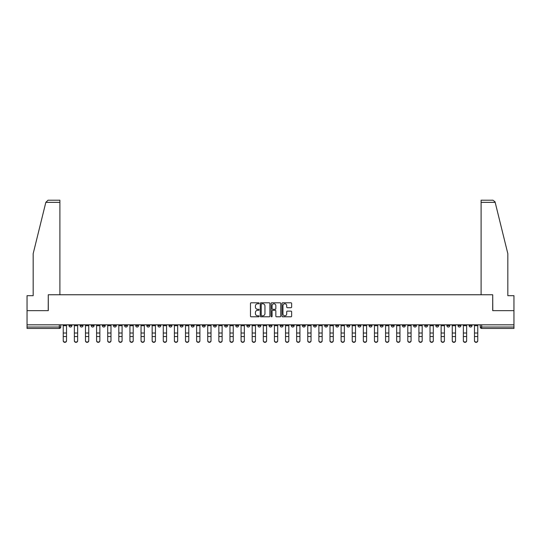 <?xml version="1.0" encoding="UTF-8"?>
<svg xmlns="http://www.w3.org/2000/svg" width="541" height="541" viewBox="0 0 541 541"><rect width="100%" height="100%" fill="white"/><g stroke="black" fill="none" stroke-linecap="round" stroke-linejoin="round"><path stroke-width="0.81" d="M259.098 303.285A0.487 0.487 0 0 0 258.612 302.798L251.18 302.798A0.697 0.697 0 0 0 250.483 303.494L250.483 316.086A0.697 0.697 0 0 0 251.18 316.783L258.612 316.783A0.487 0.487 0 0 0 259.098 316.296A0.487 0.487 0 0 0 258.612 315.809L257.651 315.809A2.238 2.238 0 0 1 255.413 313.57L255.413 312.515A2.238 2.238 0 0 1 257.651 310.284L258.612 310.284A0.487 0.487 0 0 0 259.098 309.79A0.487 0.487 0 0 0 258.612 309.303L257.651 309.303A2.238 2.238 0 0 1 255.413 307.065L255.413 306.017A2.238 2.238 0 0 1 257.651 303.778L258.612 303.778A0.487 0.487 0 0 0 259.098 303.285M435.789 324.823L435.789 325.608L438.643 325.608A1.427 1.427 0 0 1 437.216 327.035A1.427 1.427 0 0 1 435.789 325.608L435.789 324.823M369.104 324.823L369.104 325.608L371.958 325.608A1.427 1.427 0 0 1 370.531 327.035A1.427 1.427 0 0 1 369.104 325.608L369.104 324.823M357.993 324.823L357.993 325.608L360.84 325.608A1.427 1.427 0 0 1 359.413 327.035A1.427 1.427 0 0 1 357.993 325.608L357.993 324.823M291.301 324.823L291.301 325.608L294.155 325.608A1.427 1.427 0 0 1 292.728 327.035A1.427 1.427 0 0 1 291.301 325.608L291.301 324.823M280.191 324.823L280.191 325.608L283.038 325.608A1.427 1.427 0 0 1 281.618 327.035A1.427 1.427 0 0 1 280.191 325.608L280.191 324.823M269.073 324.823L269.073 325.608L271.927 325.608A1.427 1.427 0 0 1 270.5 327.035A1.427 1.427 0 0 1 269.073 325.608L269.073 324.823M246.845 324.823L246.845 325.608L249.699 325.608A1.427 1.427 0 0 1 248.272 327.035A1.427 1.427 0 0 1 246.845 325.608L246.845 324.823M224.616 325.608L224.616 324.823L224.616 325.608A1.427 1.427 0 0 0 226.043 327.035A1.427 1.427 0 0 1 224.616 325.608L227.47 325.608A1.427 1.427 0 0 1 226.043 327.035A1.427 1.427 0 0 0 227.47 325.608L227.47 324.823L227.47 325.608M213.506 325.608L213.506 324.823L213.506 325.608A1.427 1.427 0 0 0 214.926 327.035A1.427 1.427 0 0 1 213.506 325.608L216.353 325.608A1.427 1.427 0 0 1 214.926 327.035M202.388 325.608L202.388 324.823L202.388 325.608A1.427 1.427 0 0 0 203.815 327.035A1.427 1.427 0 0 1 202.388 325.608L205.235 325.608A1.427 1.427 0 0 1 203.815 327.035A1.427 1.427 0 0 0 205.235 325.608L205.235 324.823L205.235 325.608M191.271 324.823L191.271 325.608L194.124 325.608A1.427 1.427 0 0 1 192.697 327.035A1.427 1.427 0 0 1 191.271 325.608L191.271 324.823M180.16 324.823L180.16 325.608L183.007 325.608A1.427 1.427 0 0 1 181.587 327.035A1.427 1.427 0 0 1 180.16 325.608L180.16 324.823M169.042 324.823L169.042 325.608L171.896 325.608A1.427 1.427 0 0 1 170.469 327.035A1.427 1.427 0 0 1 169.042 325.608L169.042 324.823M157.931 325.608L157.931 324.823L157.931 325.608A1.427 1.427 0 0 0 159.358 327.035A1.427 1.427 0 0 1 157.931 325.608L160.778 325.608A1.427 1.427 0 0 1 159.358 327.035M135.703 325.608L135.703 324.823L135.703 325.608A1.427 1.427 0 0 0 137.123 327.035A1.427 1.427 0 0 1 135.703 325.608L138.55 325.608A1.427 1.427 0 0 1 137.123 327.035A1.427 1.427 0 0 0 138.55 325.608L138.55 324.823L138.55 325.608M124.586 325.608L124.586 324.823L124.586 325.608A1.427 1.427 0 0 0 126.012 327.035A1.427 1.427 0 0 1 124.586 325.608L127.439 325.608A1.427 1.427 0 0 1 126.012 327.035A1.427 1.427 0 0 0 127.439 325.608L127.439 324.823L127.439 325.608M113.475 325.608L113.475 324.823L113.475 325.608A1.427 1.427 0 0 0 114.895 327.035A1.427 1.427 0 0 1 113.475 325.608L116.322 325.608A1.427 1.427 0 0 1 114.895 327.035A1.427 1.427 0 0 0 116.322 325.608L116.322 324.823L116.322 325.608M102.357 325.608L102.357 324.823L102.357 325.608A1.427 1.427 0 0 0 103.784 327.035A1.427 1.427 0 0 1 102.357 325.608L105.211 325.608A1.427 1.427 0 0 1 103.784 327.035M91.246 325.608L91.246 324.823L91.246 325.608A1.427 1.427 0 0 0 92.667 327.035A1.427 1.427 0 0 1 91.246 325.608L94.093 325.608A1.427 1.427 0 0 1 92.667 327.035A1.427 1.427 0 0 0 94.093 325.608L94.093 324.823L94.093 325.608M80.129 325.608L80.129 324.823L80.129 325.608A1.427 1.427 0 0 0 81.556 327.035A1.427 1.427 0 0 1 80.129 325.608L82.976 325.608A1.427 1.427 0 0 1 81.556 327.035A1.427 1.427 0 0 0 82.976 325.608L82.976 324.823L82.976 325.608M290.936 307.728A0.697 0.697 0 0 0 291.64 307.031L291.64 303.494A0.697 0.697 0 0 0 290.936 302.798L282.686 302.798A0.697 0.697 0 0 0 281.989 303.494L281.989 316.086A0.697 0.697 0 0 0 282.686 316.783L290.936 316.783A0.697 0.697 0 0 0 291.64 316.086L291.64 311.819A0.697 0.697 0 0 0 290.936 311.122L287.406 311.122A0.697 0.697 0 0 0 286.71 311.819L286.71 313.936A1.873 1.873 0 0 1 284.837 315.809A1.873 1.873 0 0 1 282.963 313.936L282.963 305.645A1.873 1.873 0 0 1 284.837 303.778A1.873 1.873 0 0 1 286.71 305.645L286.71 307.031A0.697 0.697 0 0 0 287.406 307.728L290.936 307.728M45.829 202.354L48.034 200.211L59.895 200.211L59.895 202.354L45.829 202.354L33.177 253.648L33.177 295.684L27.05 295.684L27.05 310.649L48.284 310.649L48.284 294.757L492.716 294.757L492.716 310.649L513.95 310.649L513.95 324.823L27.05 324.823L27.05 327.035L60.748 327.035L60.748 324.823L60.748 327.035A1.427 1.427 0 0 1 59.327 328.455L27.05 328.455L27.05 327.035M27.05 310.649L27.05 324.823M269.891 303.494A0.697 0.697 0 0 0 269.188 302.798L260.938 302.798A0.697 0.697 0 0 0 260.235 303.494L260.235 316.086A0.697 0.697 0 0 0 260.938 316.783L269.188 316.783A0.697 0.697 0 0 0 269.891 316.086L269.891 303.494M271.812 302.798L280.062 302.798A0.697 0.697 0 0 1 280.765 303.494L280.765 316.086A0.697 0.697 0 0 1 280.062 316.783L276.532 316.783A0.697 0.697 0 0 1 275.836 316.086L275.836 310.98A0.697 0.697 0 0 0 275.132 310.284L272.792 310.284A0.697 0.697 0 0 0 272.089 310.98L272.089 316.296A0.487 0.487 0 0 1 271.602 316.783A0.487 0.487 0 0 1 271.109 316.296L271.109 303.494A0.697 0.697 0 0 1 271.812 302.798M480.252 324.823L480.252 327.035L513.95 327.035L513.95 328.455L481.673 328.455A1.427 1.427 0 0 1 480.252 327.035M513.95 324.823L513.95 327.035M471.989 324.823L471.989 325.608A1.427 1.427 0 0 1 470.562 327.035A1.427 1.427 0 0 1 469.135 325.608L471.989 325.608A1.427 1.427 0 0 1 470.562 327.035M469.135 324.823L469.135 325.608M460.871 324.823L460.871 325.608A1.427 1.427 0 0 1 459.444 327.035A1.427 1.427 0 0 1 458.024 325.608A1.427 1.427 0 0 0 459.444 327.035M458.024 324.823L458.024 325.608L460.871 325.608M449.754 324.823L449.754 325.608A1.427 1.427 0 0 1 448.333 327.035A1.427 1.427 0 0 1 446.907 325.608L449.754 325.608M446.907 324.823L446.907 325.608M438.643 324.823L438.643 325.608A1.427 1.427 0 0 1 437.216 327.035M427.525 324.823L427.525 325.608A1.427 1.427 0 0 1 426.105 327.035A1.427 1.427 0 0 1 424.678 325.608L427.525 325.608M424.678 324.823L424.678 325.608M416.414 324.823L416.414 325.608A1.427 1.427 0 0 1 414.988 327.035A1.427 1.427 0 0 1 413.561 325.608L416.414 325.608M413.561 324.823L413.561 325.608M405.297 324.823L405.297 325.608A1.427 1.427 0 0 1 403.877 327.035A1.427 1.427 0 0 1 402.45 325.608A1.427 1.427 0 0 0 403.877 327.035M402.45 324.823L402.45 325.608L405.297 325.608M394.186 324.823L394.186 325.608A1.427 1.427 0 0 1 392.759 327.035A1.427 1.427 0 0 1 391.332 325.608L394.186 325.608M391.332 324.823L391.332 325.608M383.069 324.823L383.069 325.608A1.427 1.427 0 0 1 381.642 327.035A1.427 1.427 0 0 1 380.222 325.608L383.069 325.608M380.222 324.823L380.222 325.608M371.958 324.823L371.958 325.608M360.84 324.823L360.84 325.608L360.84 324.823M349.729 324.823L349.729 325.608A1.427 1.427 0 0 1 348.303 327.035A1.427 1.427 0 0 1 346.876 325.608L349.729 325.608M346.876 324.823L346.876 325.608M338.612 324.823L338.612 325.608A1.427 1.427 0 0 1 337.185 327.035A1.427 1.427 0 0 1 335.765 325.608L338.612 325.608M335.765 324.823L335.765 325.608M327.494 324.823L327.494 325.608A1.427 1.427 0 0 1 326.074 327.035A1.427 1.427 0 0 1 324.647 325.608L327.494 325.608M324.647 324.823L324.647 325.608M316.384 324.823L316.384 325.608A1.427 1.427 0 0 1 314.957 327.035A1.427 1.427 0 0 1 313.53 325.608L316.384 325.608M313.53 324.823L313.53 325.608M305.266 324.823L305.266 325.608A1.427 1.427 0 0 1 303.846 327.035A1.427 1.427 0 0 1 302.419 325.608L305.266 325.608M302.419 324.823L302.419 325.608M294.155 324.823L294.155 325.608A1.427 1.427 0 0 1 292.728 327.035M283.038 324.823L283.038 325.608M271.927 325.608L271.927 324.823L271.927 325.608A1.427 1.427 0 0 1 270.5 327.035M260.809 324.823L260.809 325.608A1.427 1.427 0 0 1 259.382 327.035A1.427 1.427 0 0 1 257.962 325.608A1.427 1.427 0 0 0 259.382 327.035A1.427 1.427 0 0 0 260.809 325.608L257.962 325.608L257.962 324.823M249.699 325.608L249.699 324.823L249.699 325.608A1.427 1.427 0 0 1 248.272 327.035M238.581 324.823L238.581 325.608A1.427 1.427 0 0 1 237.154 327.035A1.427 1.427 0 0 1 235.734 325.608A1.427 1.427 0 0 0 237.154 327.035M235.734 324.823L235.734 325.608L238.581 325.608M216.353 324.823L216.353 325.608L216.353 324.823M194.124 325.608L194.124 324.823L194.124 325.608A1.427 1.427 0 0 1 192.697 327.035M183.007 325.608L183.007 324.823L183.007 325.608A1.427 1.427 0 0 1 181.587 327.035M171.896 325.608L171.896 324.823L171.896 325.608A1.427 1.427 0 0 1 170.469 327.035M160.778 324.823L160.778 325.608L160.778 324.823M149.668 325.608L149.668 324.823L149.668 325.608A1.427 1.427 0 0 1 148.241 327.035A1.427 1.427 0 0 1 146.814 325.608L149.668 325.608A1.427 1.427 0 0 1 148.241 327.035M146.814 324.823L146.814 325.608M105.211 324.823L105.211 325.608L105.211 324.823M71.865 324.823L71.865 325.608A1.427 1.427 0 0 1 70.438 327.035A1.427 1.427 0 0 1 69.011 325.608A1.427 1.427 0 0 0 70.438 327.035A1.427 1.427 0 0 0 71.865 325.608L71.865 324.823M69.011 324.823L69.011 325.608L71.865 325.608M59.327 324.823L59.327 328.455A1.427 1.427 0 0 0 60.748 327.035M261.709 303.778A0.487 0.487 0 0 0 261.215 304.265L261.215 315.315A0.487 0.487 0 0 0 261.709 315.809L262.723 315.809A2.238 2.238 0 0 0 264.955 313.57L264.955 306.017A2.238 2.238 0 0 0 262.723 303.778L261.709 303.778M275.836 305.685A1.873 1.873 0 0 0 273.962 303.812A1.873 1.873 0 0 0 272.089 305.685L272.089 308.6A0.697 0.697 0 0 0 272.792 309.303L275.132 309.303A0.697 0.697 0 0 0 275.836 308.6L275.836 305.685M63.243 340.789L63.243 340.512A1.637 1.562 0 0 0 64.879 342.074A1.637 1.562 0 0 0 66.523 340.512L66.523 340.789A1.637 1.562 180 0 1 64.879 342.352A1.637 1.562 180 0 1 63.243 340.789L63.243 336.813M63.243 324.823L63.243 340.512M66.523 324.823L66.523 340.512M74.36 340.789L74.36 340.512A1.637 1.562 0 0 0 75.997 342.074A1.637 1.562 0 0 0 77.633 340.512L77.633 340.789A1.637 1.562 180 0 1 75.997 342.352A1.637 1.562 180 0 1 74.36 340.789L74.36 336.813M85.471 340.789L85.471 340.512A1.637 1.562 0 0 0 87.108 342.074A1.637 1.562 0 0 0 88.751 340.512L88.751 340.789A1.637 1.562 180 0 1 87.108 342.352A1.637 1.562 180 0 1 85.471 340.789L85.471 336.813M59.895 294.757L59.895 202.354M48.21 310.649L48.284 294.757M513.95 310.649L513.95 295.684L507.823 295.684L507.823 253.648L495.042 201.84L492.966 200.211L481.105 200.211L481.105 294.757M492.79 310.649L492.716 294.757M74.36 324.823L74.36 340.512M77.633 324.823L77.633 340.512M85.471 324.823L85.471 340.512M88.751 324.823L88.751 340.512M96.589 340.789L96.589 340.512A1.637 1.562 0 0 0 98.225 342.074A1.637 1.562 0 0 0 99.862 340.512L99.862 340.789A1.637 1.562 180 0 1 98.225 342.352A1.637 1.562 180 0 1 96.589 340.789L96.589 336.813M107.7 340.789L107.7 340.512A1.637 1.562 0 0 0 109.343 342.074A1.637 1.562 0 0 0 110.979 340.512L110.979 340.789A1.637 1.562 180 0 1 109.343 342.352A1.637 1.562 180 0 1 107.7 340.789L107.7 336.813M118.817 340.789L118.817 340.512A1.637 1.562 0 0 0 120.454 342.074A1.637 1.562 0 0 0 122.09 340.512L122.09 340.789A1.637 1.562 180 0 1 120.454 342.352A1.637 1.562 180 0 1 118.817 340.789L118.817 336.813M96.589 324.823L96.589 340.512M99.862 324.823L99.862 340.512M107.7 324.823L107.7 340.512M110.979 324.823L110.979 340.512M118.817 324.823L118.817 340.512M122.09 324.823L122.09 340.512M129.928 340.789L129.928 340.512A1.637 1.562 0 0 0 131.571 342.074A1.637 1.562 0 0 0 133.208 340.512L133.208 340.789A1.637 1.562 180 0 1 131.571 342.352A1.637 1.562 180 0 1 129.928 340.789L129.928 336.813M129.928 324.823L129.928 340.512M133.208 324.823L133.208 340.512M141.045 340.789L141.045 340.512A1.637 1.562 0 0 0 142.682 342.074A1.637 1.562 0 0 0 144.325 340.512L144.325 340.789A1.637 1.562 180 0 1 142.682 342.352A1.637 1.562 180 0 1 141.045 340.789L141.045 336.813M141.045 324.823L141.045 340.512M144.325 324.823L144.325 340.512M152.156 340.789L152.156 340.512A1.637 1.562 0 0 0 153.8 342.074A1.637 1.562 0 0 0 155.436 340.512L155.436 340.789A1.637 1.562 180 0 1 153.8 342.352A1.637 1.562 180 0 1 152.156 340.789L152.156 336.813M152.156 324.823L152.156 340.512M155.436 324.823L155.436 340.512M163.274 340.789L163.274 340.512A1.637 1.562 0 0 0 164.91 342.074A1.637 1.562 0 0 0 166.554 340.512L166.554 340.789A1.637 1.562 180 0 1 164.91 342.352A1.637 1.562 180 0 1 163.274 340.789L163.274 336.813M163.274 324.823L163.274 340.512M166.554 324.823L166.554 340.512M174.391 340.789L174.391 340.512A1.637 1.562 0 0 0 176.028 342.074A1.637 1.562 0 0 0 177.664 340.512L177.664 340.789A1.637 1.562 180 0 1 176.028 342.352A1.637 1.562 180 0 1 174.391 340.789L174.391 336.813M174.391 324.823L174.391 340.512M177.664 324.823L177.664 340.512M185.502 340.789L185.502 340.512A1.637 1.562 0 0 0 187.139 342.074A1.637 1.562 0 0 0 188.782 340.512L188.782 340.789A1.637 1.562 180 0 1 187.139 342.352A1.637 1.562 180 0 1 185.502 340.789L185.502 336.813M185.502 324.823L185.502 340.512M188.782 324.823L188.782 340.512M196.62 340.789L196.62 340.512A1.637 1.562 0 0 0 198.256 342.074A1.637 1.562 0 0 0 199.893 340.512L199.893 340.789A1.637 1.562 180 0 1 198.256 342.352A1.637 1.562 180 0 1 196.62 340.789L196.62 336.813M196.62 324.823L196.62 340.512M199.893 324.823L199.893 340.512M207.73 340.789L207.73 340.512A1.637 1.562 0 0 0 209.367 342.074A1.637 1.562 0 0 0 211.01 340.512L211.01 340.789A1.637 1.562 180 0 1 209.367 342.352A1.637 1.562 180 0 1 207.73 340.789L207.73 336.813M207.73 324.823L207.73 340.512M211.01 324.823L211.01 340.512M218.848 340.789L218.848 340.512A1.637 1.562 0 0 0 220.485 342.074A1.637 1.562 0 0 0 222.121 340.512L222.121 340.789A1.637 1.562 180 0 1 220.485 342.352A1.637 1.562 180 0 1 218.848 340.789L218.848 336.813M218.848 324.823L218.848 340.512M222.121 324.823L222.121 340.512M229.959 340.789L229.959 340.512A1.637 1.562 0 0 0 231.602 342.074A1.637 1.562 0 0 0 233.239 340.512L233.239 340.789A1.637 1.562 180 0 1 231.602 342.352A1.637 1.562 180 0 1 229.959 340.789L229.959 336.813M229.959 324.823L229.959 340.512M233.239 324.823L233.239 340.512M241.076 340.789L241.076 340.512A1.637 1.562 0 0 0 242.713 342.074A1.637 1.562 0 0 0 244.349 340.512L244.349 340.789A1.637 1.562 180 0 1 242.713 342.352A1.637 1.562 180 0 1 241.076 340.789L241.076 336.813M241.076 324.823L241.076 340.512M244.349 324.823L244.349 340.512M252.187 340.789L252.187 340.512A1.637 1.562 0 0 0 253.83 342.074A1.637 1.562 0 0 0 255.467 340.512L255.467 340.789A1.637 1.562 180 0 1 253.83 342.352A1.637 1.562 180 0 1 252.187 340.789L252.187 336.813M252.187 324.823L252.187 340.512M255.467 324.823L255.467 340.512M263.305 340.789L263.305 340.512A1.637 1.562 0 0 0 264.941 342.074A1.637 1.562 0 0 0 266.585 340.512L266.585 340.789A1.637 1.562 180 0 1 264.941 342.352A1.637 1.562 180 0 1 263.305 340.789L263.305 336.813M263.305 324.823L263.305 340.512M266.585 324.823L266.585 340.512M274.415 340.789L274.415 340.512A1.637 1.562 0 0 0 276.059 342.074A1.637 1.562 0 0 0 277.695 340.512L277.695 340.789A1.637 1.562 180 0 1 276.059 342.352A1.637 1.562 180 0 1 274.415 340.789L274.415 336.813M274.415 324.823L274.415 340.512M277.695 324.823L277.695 340.512M285.533 340.789L285.533 340.512A1.637 1.562 0 0 0 287.17 342.074A1.637 1.562 0 0 0 288.813 340.512L288.813 340.789A1.637 1.562 180 0 1 287.17 342.352A1.637 1.562 180 0 1 285.533 340.789L285.533 336.813M285.533 324.823L285.533 340.512M288.813 324.823L288.813 340.512M296.651 340.789L296.651 340.512A1.637 1.562 0 0 0 298.287 342.074A1.637 1.562 0 0 0 299.924 340.512L299.924 340.789A1.637 1.562 180 0 1 298.287 342.352A1.637 1.562 180 0 1 296.651 340.789L296.651 336.813M296.651 324.823L296.651 340.512M299.924 324.823L299.924 340.512M307.761 340.789L307.761 340.512A1.637 1.562 0 0 0 309.398 342.074A1.637 1.562 0 0 0 311.041 340.512L311.041 340.789A1.637 1.562 180 0 1 309.398 342.352A1.637 1.562 180 0 1 307.761 340.789L307.761 336.813M307.761 324.823L307.761 340.512M311.041 324.823L311.041 340.512M318.879 340.789L318.879 340.512A1.637 1.562 0 0 0 320.515 342.074A1.637 1.562 0 0 0 322.152 340.512L322.152 340.789A1.637 1.562 180 0 1 320.515 342.352A1.637 1.562 180 0 1 318.879 340.789L318.879 336.813M318.879 324.823L318.879 340.512M322.152 324.823L322.152 340.512M329.99 340.789L329.99 340.512A1.637 1.562 0 0 0 331.633 342.074A1.637 1.562 0 0 0 333.27 340.512L333.27 340.789A1.637 1.562 180 0 1 331.633 342.352A1.637 1.562 180 0 1 329.99 340.789L329.99 336.813M329.99 324.823L329.99 340.512M333.27 324.823L333.27 340.512M341.107 340.789L341.107 340.512A1.637 1.562 0 0 0 342.744 342.074A1.637 1.562 0 0 0 344.38 340.512L344.38 340.789A1.637 1.562 180 0 1 342.744 342.352A1.637 1.562 180 0 1 341.107 340.789L341.107 336.813M341.107 324.823L341.107 340.512M344.38 324.823L344.38 340.512M352.218 340.789L352.218 340.512A1.637 1.562 0 0 0 353.861 342.074A1.637 1.562 0 0 0 355.498 340.512L355.498 340.789A1.637 1.562 180 0 1 353.861 342.352A1.637 1.562 180 0 1 352.218 340.789L352.218 336.813M352.218 324.823L352.218 340.512M355.498 324.823L355.498 340.512M363.336 340.789L363.336 340.512A1.637 1.562 0 0 0 364.972 342.074A1.637 1.562 0 0 0 366.609 340.512L366.609 340.789A1.637 1.562 180 0 1 364.972 342.352A1.637 1.562 180 0 1 363.336 340.789L363.336 336.813M363.336 324.823L363.336 340.512M366.609 324.823L366.609 340.512M374.446 340.789L374.446 340.512A1.637 1.562 0 0 0 376.09 342.074A1.637 1.562 0 0 0 377.726 340.512L377.726 340.789A1.637 1.562 180 0 1 376.09 342.352A1.637 1.562 180 0 1 374.446 340.789L374.446 336.813M374.446 324.823L374.446 340.512M377.726 324.823L377.726 340.512M385.564 340.789L385.564 340.512A1.637 1.562 0 0 0 387.2 342.074A1.637 1.562 0 0 0 388.844 340.512L388.844 340.789A1.637 1.562 180 0 1 387.2 342.352A1.637 1.562 180 0 1 385.564 340.789L385.564 336.813M385.564 324.823L385.564 340.512M388.844 324.823L388.844 340.512M396.675 340.789L396.675 340.512A1.637 1.562 0 0 0 398.318 342.074A1.637 1.562 0 0 0 399.955 340.512L399.955 340.789A1.637 1.562 180 0 1 398.318 342.352A1.637 1.562 180 0 1 396.675 340.789L396.675 336.813M396.675 324.823L396.675 340.512M399.955 324.823L399.955 340.512M407.792 340.789L407.792 340.512A1.637 1.562 0 0 0 409.429 342.074A1.637 1.562 0 0 0 411.072 340.512L411.072 340.789A1.637 1.562 180 0 1 409.429 342.352A1.637 1.562 180 0 1 407.792 340.789L407.792 336.813M407.792 324.823L407.792 340.512M411.072 324.823L411.072 340.512M418.91 340.789L418.91 340.512A1.637 1.562 0 0 0 420.546 342.074A1.637 1.562 0 0 0 422.183 340.512L422.183 340.789A1.637 1.562 180 0 1 420.546 342.352A1.637 1.562 180 0 1 418.91 340.789L418.91 336.813M418.91 324.823L418.91 340.512M422.183 324.823L422.183 340.512M430.021 340.789L430.021 340.512A1.637 1.562 0 0 0 431.657 342.074A1.637 1.562 0 0 0 433.3 340.512L433.3 340.789A1.637 1.562 180 0 1 431.657 342.352A1.637 1.562 180 0 1 430.021 340.789L430.021 336.813M430.021 324.823L430.021 340.512M433.3 324.823L433.3 340.512M441.138 340.789L441.138 340.512A1.637 1.562 0 0 0 442.775 342.074A1.637 1.562 0 0 0 444.411 340.512L444.411 340.789A1.637 1.562 180 0 1 442.775 342.352A1.637 1.562 180 0 1 441.138 340.789L441.138 336.813M441.138 324.823L441.138 340.512M444.411 324.823L444.411 340.512M452.249 340.789L452.249 340.512A1.637 1.562 0 0 0 453.892 342.074A1.637 1.562 0 0 0 455.529 340.512L455.529 340.789A1.637 1.562 180 0 1 453.892 342.352A1.637 1.562 180 0 1 452.249 340.789L452.249 336.813M452.249 324.823L452.249 340.512M455.529 324.823L455.529 340.512M463.367 340.789L463.367 340.512A1.637 1.562 0 0 0 465.003 342.074A1.637 1.562 0 0 0 466.64 340.512L466.64 340.789A1.637 1.562 180 0 1 465.003 342.352A1.637 1.562 180 0 1 463.367 340.789L463.367 336.813M463.367 324.823L463.367 340.512M466.64 324.823L466.64 340.512M474.477 340.789L474.477 340.512A1.637 1.562 0 0 0 476.121 342.074A1.637 1.562 0 0 0 477.757 340.512L477.757 340.789A1.637 1.562 180 0 1 476.121 342.352A1.637 1.562 180 0 1 474.477 340.789L474.477 336.813M474.477 324.823L474.477 340.512M477.757 324.823L477.757 340.512M481.673 324.823L481.673 328.455M66.523 325.716L63.243 325.716M66.523 333.013L63.243 333.013M66.523 336.543L63.243 336.543M495.171 202.354L481.105 202.354M77.633 325.716L74.36 325.716M77.633 333.013L74.36 333.013M77.633 336.543L74.36 336.543M88.751 325.716L85.471 325.716M88.751 333.013L85.471 333.013M88.751 336.543L85.471 336.543M99.862 325.716L96.589 325.716M99.862 333.013L96.589 333.013M99.862 336.543L96.589 336.543M110.979 325.716L107.7 325.716M110.979 333.013L107.7 333.013M110.979 336.543L107.7 336.543M122.09 325.716L118.817 325.716M122.09 333.013L118.817 333.013M122.09 336.543L118.817 336.543M133.208 325.716L129.928 325.716M133.208 333.013L129.928 333.013M133.208 336.543L129.928 336.543M144.325 325.716L141.045 325.716M144.325 333.013L141.045 333.013M144.325 336.543L141.045 336.543M155.436 325.716L152.156 325.716M155.436 333.013L152.156 333.013M155.436 336.543L152.156 336.543M166.554 325.716L163.274 325.716M166.554 333.013L163.274 333.013M166.554 336.543L163.274 336.543M177.664 325.716L174.391 325.716M177.664 333.013L174.391 333.013M177.664 336.543L174.391 336.543M188.782 325.716L185.502 325.716M188.782 333.013L185.502 333.013M188.782 336.543L185.502 336.543M199.893 325.716L196.62 325.716M199.893 333.013L196.62 333.013M199.893 336.543L196.62 336.543M211.01 325.716L207.73 325.716M211.01 333.013L207.73 333.013M211.01 336.543L207.73 336.543M222.121 325.716L218.848 325.716M222.121 333.013L218.848 333.013M222.121 336.543L218.848 336.543M233.239 325.716L229.959 325.716M233.239 333.013L229.959 333.013M233.239 336.543L229.959 336.543M244.349 325.716L241.076 325.716M244.349 333.013L241.076 333.013M244.349 336.543L241.076 336.543M255.467 325.716L252.187 325.716M255.467 333.013L252.187 333.013M255.467 336.543L252.187 336.543M266.585 325.716L263.305 325.716M266.585 333.013L263.305 333.013M266.585 336.543L263.305 336.543M277.695 325.716L274.415 325.716M277.695 333.013L274.415 333.013M277.695 336.543L274.415 336.543M288.813 325.716L285.533 325.716M288.813 333.013L285.533 333.013M288.813 336.543L285.533 336.543M299.924 325.716L296.651 325.716M299.924 333.013L296.651 333.013M299.924 336.543L296.651 336.543M311.041 325.716L307.761 325.716M311.041 333.013L307.761 333.013M311.041 336.543L307.761 336.543M322.152 325.716L318.879 325.716M322.152 333.013L318.879 333.013M322.152 336.543L318.879 336.543M333.27 325.716L329.99 325.716M333.27 333.013L329.99 333.013M333.27 336.543L329.99 336.543M344.38 325.716L341.107 325.716M344.38 333.013L341.107 333.013M344.38 336.543L341.107 336.543M355.498 325.716L352.218 325.716M355.498 333.013L352.218 333.013M355.498 336.543L352.218 336.543M366.609 325.716L363.336 325.716M366.609 333.013L363.336 333.013M366.609 336.543L363.336 336.543M377.726 325.716L374.446 325.716M377.726 333.013L374.446 333.013M377.726 336.543L374.446 336.543M388.844 325.716L385.564 325.716M388.844 333.013L385.564 333.013M388.844 336.543L385.564 336.543M399.955 325.716L396.675 325.716M399.955 333.013L396.675 333.013M399.955 336.543L396.675 336.543M411.072 325.716L407.792 325.716M411.072 333.013L407.792 333.013M411.072 336.543L407.792 336.543M422.183 325.716L418.91 325.716M422.183 333.013L418.91 333.013M422.183 336.543L418.91 336.543M433.3 325.716L430.021 325.716M433.3 333.013L430.021 333.013M433.3 336.543L430.021 336.543M444.411 325.716L441.138 325.716M444.411 333.013L441.138 333.013M444.411 336.543L441.138 336.543M455.529 325.716L452.249 325.716M455.529 333.013L452.249 333.013M455.529 336.543L452.249 336.543M466.64 325.716L463.367 325.716M466.64 333.013L463.367 333.013M466.64 336.543L463.367 336.543M477.757 325.716L474.477 325.716M477.757 333.013L474.477 333.013M477.757 336.543L474.477 336.543"/></g></svg>
